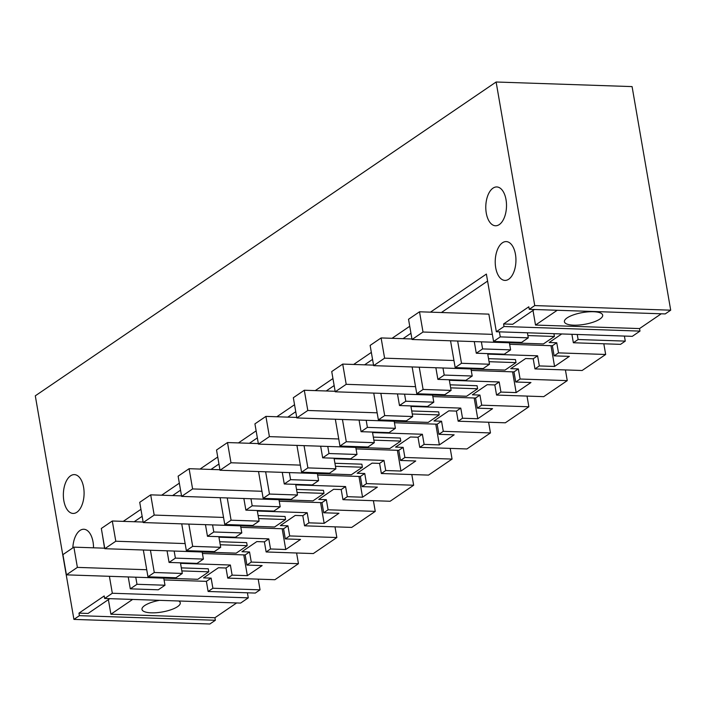 <?xml version="1.0" encoding="UTF-8"?>
<svg xmlns="http://www.w3.org/2000/svg" width="706" height="706" viewBox="0 0 706 706"><rect width="100%" height="100%" fill="white"/><g stroke="black" fill="none" stroke-linecap="round" stroke-linejoin="round"><path stroke-width="1.06" d="M236.642 602.95L214.924 617.732L215.365 620.265L209.876 623.998L73.918 619.4L35.3 395.819L496.124 82.002L534.742 305.583L670.7 310.181L632.082 86.6L496.124 82.002M661.257 313.782L639.539 328.572L639.98 331.105L632.302 336.338L496.344 331.741L486.381 274.069L430.457 312.158M496.344 331.741L504.022 326.507L503.59 323.975L528.82 306.792L529.262 309.325L534.742 305.583M73.918 619.4L79.407 615.667L78.966 613.135L104.206 595.952L104.638 598.485L112.325 593.252L109.395 576.308M104.541 548.183L102.529 535.466M123.241 521.372L140.935 509.317M161.639 495.215L179.333 483.169M200.045 469.066L217.739 457.011M238.443 442.918L256.137 430.863M276.849 416.761L294.543 404.714M315.247 390.612L332.941 378.557M353.653 364.464L371.347 352.409M392.051 338.306L409.745 326.26M493 188.149A19.424 10.352 91.9 0 1 496.803 186.949A19.424 10.352 91.9 0 1 506.431 203.116A19.424 10.352 91.9 0 1 499.292 224.57A19.424 10.352 91.9 0 1 495.488 225.77A19.424 10.352 91.9 0 1 485.86 209.603A19.424 10.352 91.9 0 1 493 188.149M76.866 512.238A19.424 10.352 91.9 0 1 73.071 513.438A19.424 10.352 91.9 0 1 63.434 497.271A19.424 10.352 91.9 0 1 70.582 475.818A19.424 10.352 91.9 0 1 74.377 474.617A19.424 10.352 91.9 0 1 84.014 490.785A19.424 10.352 91.9 0 1 76.866 512.238M72.833 547.874A19.424 10.352 91.9 0 1 80.016 530.453A19.424 10.352 91.9 0 1 83.82 529.253A19.424 10.352 91.9 0 1 93.527 547.812M508.726 279.205A19.424 10.352 91.9 0 1 504.922 280.406A19.424 10.352 91.9 0 1 495.294 264.238A19.424 10.352 91.9 0 1 502.434 242.785A19.424 10.352 91.9 0 1 506.237 241.584A19.424 10.352 91.9 0 1 515.865 257.752A19.424 10.352 91.9 0 1 508.726 279.205M605.669 354.474L558.499 352.876L554.122 355.859L569.354 356.371L554.572 366.44L539.34 365.929L534.963 368.903L582.123 370.5L605.669 354.474L603.815 343.787M567.262 380.622L520.101 379.025L515.724 382.008L530.947 382.528L516.165 392.589L500.933 392.077L496.556 395.06L543.726 396.648L567.262 380.622L565.418 369.935M528.865 406.771L481.695 405.182L477.318 408.156L492.55 408.677L477.768 418.746L462.536 418.226L458.159 421.208L505.32 422.806L528.865 406.771L527.011 396.084M490.458 432.928L443.297 431.331L438.92 434.314L454.143 434.825L446.757 439.864L439.361 444.895L424.13 444.383L419.752 447.357L466.922 448.954L490.458 432.928L488.614 422.241M452.061 459.077L404.891 457.479L400.514 460.462L415.746 460.983L400.964 471.043L385.732 470.531L381.355 473.514L428.516 475.103L452.061 459.077L450.207 448.389M413.654 485.234L366.493 483.636L362.116 486.619L377.339 487.131L362.557 497.2L347.326 496.68L342.948 499.663L390.118 501.26L413.654 485.234L411.81 474.538M375.257 511.382L328.087 509.785L323.71 512.768L338.942 513.28L324.16 523.349L308.928 522.837L304.551 525.811L351.712 527.408L375.257 511.382L373.403 500.695M336.85 537.531L289.689 535.933L285.312 538.916L300.535 539.437L285.753 549.497L270.522 548.986L266.144 551.968L313.314 553.566L336.85 537.531L335.006 526.844M298.453 563.688L251.283 562.091L246.906 565.074L262.138 565.585L247.356 575.655L232.124 575.134L227.747 578.117L274.908 579.714L298.453 563.688L296.599 552.992M260.046 589.837L212.885 588.239L208.129 591.478L255.298 593.066L260.046 589.837L258.202 579.149M104.638 598.485L240.596 603.083L248.283 597.85L247.409 592.802M529.262 309.325L665.211 313.923L670.7 310.181M624.404 336.065L625.278 341.113L578.117 339.515L577.243 334.476M578.117 339.515L573.36 342.754L620.53 344.351L625.278 341.113M215.365 620.265L79.407 615.667M639.98 331.105L504.022 326.507M639.539 328.572L535.519 325.06L533.004 310.472M534.424 309.493L512.706 324.283L503.59 323.975M214.924 617.732L110.904 614.22L108.389 599.632M109.809 598.662L88.091 613.443L78.966 613.135M248.283 597.85L112.325 593.252M134.184 521.743L142.144 516.324M172.591 495.586L180.542 490.167M210.988 469.437L218.948 464.018M249.394 443.289L257.346 437.861M287.792 417.131L295.752 411.713M326.198 390.983L334.15 385.564M364.596 364.825L372.556 359.407M403.002 338.677L410.954 333.258M441.4 312.529L487.59 281.076M534.963 368.903L533.215 358.789L525.635 358.533L510.765 368.656L518.354 368.911L520.101 379.025M496.556 395.06L494.809 384.938L487.228 384.682L472.367 394.804L479.948 395.06L481.695 405.182M458.159 421.208L456.411 411.095L448.831 410.839L433.961 420.961L441.55 421.217L443.297 431.331M419.752 447.357L418.005 437.243L410.424 436.988L395.563 447.11L403.144 447.366L404.891 457.479M381.355 473.514L379.607 463.392L372.027 463.136L357.157 473.258L364.746 473.514L366.493 483.636M342.948 499.663L341.201 489.549L333.62 489.293L318.759 499.416L326.34 499.672L328.087 509.785M304.551 525.811L302.803 515.698L295.223 515.442L280.353 525.564L287.942 525.82L289.689 535.933M266.144 551.968L264.397 541.846L256.816 541.59L241.955 551.713L249.536 551.968L251.283 562.091M227.747 578.117L225.999 568.003L218.419 567.748L203.549 577.87L211.138 578.126L212.885 588.239M130.292 588.839L136.99 584.286L164.992 585.23L158.294 589.792L130.292 588.839L128.236 576.943M208.129 591.478L206.381 581.356L164.074 579.926M132.622 599.429L110.904 614.22M178.742 600.991A19.424 5.966 -9.8 0 1 180.259 602.809A19.424 5.966 -9.8 0 1 177.541 606.666A19.424 5.966 -9.8 0 1 156.485 612.702A19.424 5.966 -9.8 0 1 141.985 609.419A19.424 5.966 -9.8 0 1 144.695 605.554A19.424 5.966 -9.8 0 1 159.503 600.338M557.237 310.269L535.519 325.06M567.112 317.894A19.424 5.966 -9.8 0 1 588.169 311.858A19.424 5.966 -9.8 0 1 602.677 315.141A19.424 5.966 -9.8 0 1 599.968 319.006A19.424 5.966 -9.8 0 1 578.911 325.042A19.424 5.966 -9.8 0 1 564.403 321.751A19.424 5.966 -9.8 0 1 567.112 317.894M553.919 333.682L554.404 336.462L543.426 343.937L412.03 339.489L408.536 319.262L419.514 311.787L488.861 314.135L493.573 341.448L521.584 342.392L528.273 337.83L527.408 332.791M528.273 337.83L500.272 336.886L499.398 331.838M573.36 342.754L571.904 334.291M558.499 352.876L556.752 342.763L549.171 342.507L561.729 333.947M136.99 584.286L135.764 577.199M232.124 575.134L230.377 565.021L180.533 563.335L182.289 573.448L175.962 577.755L147.96 576.811L143.327 550.009M147.96 576.811L154.279 572.504L150.44 550.248M169.069 562.435L175.388 558.128L203.39 559.081L197.071 563.388L169.069 562.435L167.057 550.812M175.388 558.128L174.161 551.051M270.522 548.986L268.774 538.872L218.939 537.187L220.687 547.3L214.368 551.607L186.358 550.662L181.733 523.852M186.358 550.662L192.685 546.356L188.837 524.099M207.467 536.286L213.794 531.98L241.796 532.924L235.469 537.231L207.467 536.286L205.464 524.655M213.794 531.98L212.568 524.902M308.928 522.837L307.181 512.715L257.337 511.029L259.093 521.152L252.766 525.458L224.764 524.505L220.131 497.704M224.764 524.505L231.083 520.198L227.244 497.942M245.873 510.138L252.192 505.831L280.194 506.776L273.875 511.082L245.873 510.138L243.861 498.507M252.192 505.831L250.965 498.745M347.326 496.68L345.578 486.566L295.743 484.881L297.491 494.994L291.172 499.301L263.161 498.357L258.537 471.555M263.161 498.357L269.489 494.05L265.641 471.793M284.271 483.981L290.598 479.674L318.6 480.627L312.273 484.934L284.271 483.981L282.268 472.358M290.598 479.674L289.372 472.596M385.732 470.531L383.985 460.418L334.141 458.732L335.897 468.846L329.57 473.152L301.568 472.208L296.935 445.398M301.568 472.208L307.887 467.901L304.048 445.645M322.677 457.832L328.996 453.526L356.998 454.47L350.679 458.776L322.677 457.832L320.665 446.201M328.996 453.526L327.769 446.439M424.13 444.383L422.382 434.261L372.547 432.575L374.295 442.697L367.976 447.004L339.965 446.051L335.341 419.249M339.965 446.051L346.293 441.744L342.445 419.488M361.075 431.684L367.402 427.377L395.404 428.321L389.077 432.628L361.075 431.684L359.063 420.052M367.402 427.377L366.176 420.291M462.536 418.226L460.789 408.112L410.945 406.427L412.692 416.54L406.374 420.847L378.372 419.902L373.739 393.101M378.372 419.902L384.691 415.596L380.852 393.339M399.481 405.526L405.8 401.22L433.802 402.173L427.483 406.479L399.481 405.526L397.469 393.904M405.8 401.22L404.573 394.142M500.933 392.077L499.186 381.964L449.351 380.278L451.099 390.392L444.78 394.698L416.769 393.754L412.145 366.943M416.769 393.754L423.097 389.447L419.249 367.191M437.879 379.378L444.206 375.071L472.208 376.016L465.881 380.322L437.879 379.378L435.867 367.747M444.206 375.071L442.98 367.985M539.34 365.929L537.593 355.806L487.749 354.121L489.496 364.243L483.178 368.55L455.176 367.597L450.543 340.795M455.176 367.597L461.495 363.29L457.656 341.033M476.285 353.229L482.604 348.923L510.606 349.867L504.287 354.174L476.285 353.229L474.273 341.598M482.604 348.923L481.377 341.836M493.573 341.448L500.272 336.886M554.572 366.44L550.98 345.693M489.496 364.243L461.495 363.29M533.215 358.789L537.593 355.806M554.122 355.859L552.374 345.737L556.752 342.763M552.374 345.737L509.644 344.299M411.942 338.977L381.108 337.936L370.138 345.41L373.633 365.646L505.028 370.085L515.998 362.619L515.477 359.583L488.534 358.666M515.724 382.008L513.977 371.894L471.246 370.447M513.977 371.894L518.354 368.911M516.165 392.589L512.582 371.841M451.099 390.392L423.097 389.447M494.809 384.938L499.186 381.964M373.545 365.134L342.71 364.093L331.732 371.559L335.226 391.795L466.622 396.242L477.6 388.768L477.071 385.732L450.137 384.823M477.318 408.156L475.57 398.043L432.84 396.595M475.57 398.043L479.948 395.06M477.768 418.746L474.176 397.999M412.692 416.54L384.691 415.596M456.411 411.095L460.789 408.112M335.138 391.283L304.304 390.241L293.334 397.716L296.829 417.943L428.224 422.391L439.194 414.916L438.673 411.88L411.73 410.971M438.92 434.314L437.173 424.191L394.442 422.753M437.173 424.191L441.55 421.217M439.361 444.895L435.779 424.147M374.295 442.697L346.293 441.744M418.005 437.243L422.382 434.261M296.741 417.431L265.906 416.39L254.928 423.865L258.422 444.1L389.818 448.539L400.796 441.073L400.267 438.038L373.333 437.12M400.514 460.462L398.766 450.349L356.036 448.901M398.766 450.349L403.144 447.366M400.964 471.043L397.372 450.296M335.897 468.846L307.887 467.901M379.607 463.392L383.985 460.418M258.334 443.589L227.5 442.547L216.53 450.013L220.025 470.249L351.42 474.697L362.39 467.222L361.869 464.186L334.926 463.277M362.116 486.619L360.369 476.497L317.638 475.05M360.369 476.497L364.746 473.514M362.557 497.2L358.975 476.453M297.491 494.994L269.489 494.05M341.201 489.549L345.578 486.566M219.937 469.737L189.102 468.696L178.124 476.171L181.619 496.397L313.014 500.845L323.992 493.37L323.463 490.335L296.529 489.426M323.71 512.768L321.962 502.646L279.232 501.207M321.962 502.646L326.34 499.672M324.16 523.349L320.568 502.601M259.093 521.152L231.083 520.198M302.803 515.698L307.181 512.715M181.53 495.886L150.696 494.844L139.726 502.319L143.221 522.555L274.616 526.994L285.586 519.528L285.065 516.492L258.122 515.574M285.312 538.916L283.565 528.803L240.834 527.356M283.565 528.803L287.942 525.82M285.753 549.497L282.171 528.75M220.687 547.3L192.685 546.356M264.397 541.846L268.774 538.872M143.133 522.043L112.298 521.002L101.32 528.467L104.815 548.703L236.21 553.151L247.188 545.676L246.659 542.64L219.725 541.731M246.906 565.074L245.159 554.951L202.428 553.504M245.159 554.951L249.536 551.968M247.356 575.655L243.764 554.907M182.289 573.448L154.279 572.504M225.999 568.003L230.377 565.021M104.726 548.191L73.892 547.15L62.922 554.625L66.417 574.852L197.812 579.299L208.782 571.825L208.261 568.789L181.318 567.88M206.381 581.356L211.138 578.126M164.992 585.23L163.766 578.152M203.39 559.081L202.172 551.995M241.796 532.924L240.57 525.846M280.194 506.776L278.976 499.689M318.6 480.627L317.373 473.541M356.998 454.47L355.78 447.392M395.404 428.321L394.177 421.235M433.802 402.173L432.584 395.086M472.208 376.016L470.981 368.938M510.606 349.867L509.388 342.781M66.417 574.852L77.386 567.386L73.892 547.15M208.782 571.825L181.848 570.916M146.733 569.733L77.386 567.386M104.815 548.703L115.793 541.228L112.298 521.002M247.188 545.676L220.246 544.767M185.14 543.576L115.793 541.228M143.221 522.555L154.19 515.08L150.696 494.844M285.586 519.528L258.652 518.61M223.537 517.427L154.19 515.08M181.619 496.397L192.597 488.931L189.102 468.696M323.992 493.37L297.05 492.461M261.944 491.279L192.597 488.931M220.025 470.249L230.994 462.774L227.5 442.547M362.39 467.222L335.456 466.313M300.341 465.122L230.994 462.774M258.422 444.1L269.401 436.626L265.906 416.39M400.796 441.073L373.853 440.156M338.748 438.973L269.401 436.626M296.829 417.943L307.798 410.477L304.304 390.241M439.194 414.916L412.26 414.007M377.145 412.816L307.798 410.477M335.226 391.795L346.205 384.32L342.71 364.093M477.6 388.768L450.657 387.859M415.552 386.667L346.205 384.32M373.633 365.646L384.602 358.171L381.108 337.936M515.998 362.619L489.064 361.701M453.949 360.519L384.602 358.171M412.03 339.489L423.009 332.023L419.514 311.787M554.404 336.462L527.885 335.571M492.356 334.362L423.009 332.023"/></g></svg>
